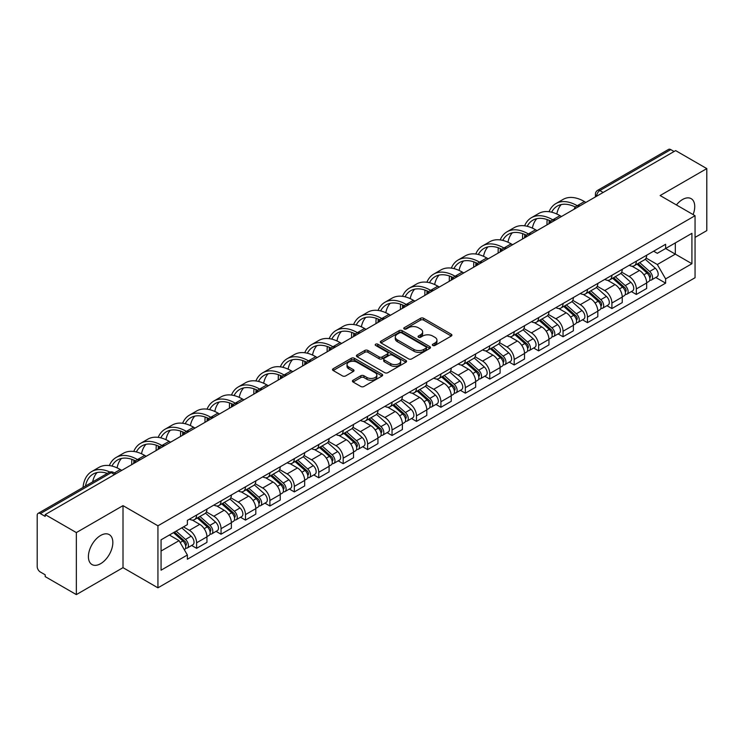 <?xml version="1.0" encoding="UTF-8"?>
<svg xmlns="http://www.w3.org/2000/svg" width="744" height="744" viewBox="0 0 744 744"><rect width="100%" height="100%" fill="white"/><g stroke="black" fill="none" stroke-linecap="round" stroke-linejoin="round"><path stroke-width="1.12" d="M432.803 345.467A1.525 0.874 0 0 0 434.952 345.467L451.283 336.037A2.176 1.256 0 0 0 451.924 335.144A2.176 1.256 0 0 0 451.283 334.261L423.615 318.283A2.176 1.256 0 0 0 420.546 318.283L404.215 327.713A1.525 0.874 0 0 0 403.769 328.337A1.525 0.874 0 0 0 404.215 328.96A1.525 0.874 0 0 0 406.363 328.96L408.475 327.741A6.956 4.018 0 0 1 418.314 327.741L420.62 329.071A6.956 4.018 0 0 1 422.657 331.908A6.956 4.018 0 0 1 420.62 334.754L418.509 335.972A1.525 0.874 0 0 0 418.063 336.595A1.525 0.874 0 0 0 418.509 337.209A1.525 0.874 0 0 0 420.658 337.209L422.778 335.99A6.956 4.018 0 0 1 432.608 335.99L434.914 337.32A6.956 4.018 0 0 1 436.951 340.166A6.956 4.018 0 0 1 434.914 343.003L432.803 344.221A1.525 0.874 0 0 0 432.357 344.844A1.525 0.874 0 0 0 432.803 345.467L432.803 344.221M100.617 563.692A17.27 9.97 120 0 0 111.907 548.467A17.27 9.97 120 0 0 109.256 534.62A17.27 9.97 120 0 0 100.617 535.475A17.27 9.97 120 0 0 89.336 550.7A17.27 9.97 120 0 0 91.986 564.547A17.27 9.97 120 0 0 100.617 563.692M693.101 214.57A17.27 9.97 120 0 0 691.167 198.667A17.27 9.97 120 0 0 682.527 199.522A17.27 9.97 120 0 0 676.417 204.944M353.065 380.231A2.176 1.256 0 0 0 352.433 381.114A2.176 1.256 0 0 0 353.065 382.007L360.831 386.489A2.176 1.256 0 0 0 363.9 386.489L382.044 376.018A2.176 1.256 0 0 0 382.676 375.125A2.176 1.256 0 0 0 382.044 374.241L354.377 358.264A2.176 1.256 0 0 0 351.298 358.264L333.163 368.736A2.176 1.256 0 0 0 332.522 369.629A2.176 1.256 0 0 0 333.163 370.512L342.538 375.925A2.176 1.256 0 0 0 345.616 375.925L353.372 371.442A2.176 1.256 0 0 0 354.014 370.558A2.176 1.256 0 0 0 353.372 369.666L348.722 366.987A5.812 3.357 0 0 1 347.02 364.607A5.812 3.357 0 0 1 350.61 361.51A5.812 3.357 0 0 1 356.943 362.235L375.162 372.753A5.812 3.357 0 0 1 376.864 375.125A5.812 3.357 0 0 1 373.274 378.231A5.812 3.357 0 0 1 366.941 377.496L363.9 375.748A2.176 1.256 0 0 0 360.831 375.748L353.065 380.231L353.065 382.007M157.933 525.803L123.011 505.641L76.353 532.583L45.189 514.597L675.636 150.604L706.8 168.6L660.133 195.542L695.054 215.704L157.933 525.803L157.933 587.825L695.054 277.726L695.054 215.704M408.633 358.887A2.176 1.256 0 0 0 411.711 358.887L429.846 348.415A2.176 1.256 0 0 0 430.478 347.532A2.176 1.256 0 0 0 429.846 346.639L402.178 330.671A2.176 1.256 0 0 0 399.1 330.671L380.965 341.143A2.176 1.256 0 0 0 380.324 342.026A2.176 1.256 0 0 0 380.965 342.91L408.633 358.887M376.269 345.793A1.525 0.874 0 0 1 377.812 346.007L377.812 344.202L405.945 360.44A2.176 1.256 0 0 1 406.577 361.324A2.176 1.256 0 0 1 405.945 362.216L387.801 372.688A2.176 1.256 0 0 1 384.732 372.688L357.064 356.711L357.064 354.935A2.176 1.256 0 0 0 356.423 355.827A2.176 1.256 0 0 0 357.064 356.711M357.064 354.935L364.83 350.452A2.176 1.256 0 0 1 367.899 350.452L379.124 356.934A2.176 1.256 0 0 0 382.193 356.934L387.345 353.958A2.176 1.256 0 0 0 387.977 353.075A2.176 1.256 0 0 0 387.345 352.191L375.664 345.439A1.525 0.874 0 0 1 375.218 344.825A1.525 0.874 0 0 1 376.157 344.007A1.525 0.874 0 0 1 377.812 344.202M76.353 532.583L76.353 594.605L45.189 576.619L45.189 574.805L40.334 572.006A4.427 2.558 -120 0 1 37.2 566.584L37.2 515.406A4.427 2.558 -120 0 1 38.121 513.379L109.052 472.421A4.427 2.558 60 0 1 111.265 472.645L40.334 513.602A4.427 2.558 -120 0 0 38.121 513.379M695.054 237.401L706.8 230.621L706.8 168.6M76.353 594.605L123.011 567.663L157.933 587.825M45.189 514.597L45.189 516.401L40.334 513.602M603.133 192.464L599.85 190.566A4.427 2.558 60 0 0 597.627 190.352L668.568 149.395A4.427 2.558 60 0 1 670.781 149.609L599.85 190.566A4.427 2.558 120 0 0 596.716 195.988L596.716 196.174M674.073 151.506L670.781 149.609M636.334 261.181A10.184 5.878 60 0 1 634.223 265.748L644.555 259.786A10.184 5.878 -120 0 0 646.666 255.211M621.668 272.146L629.126 276.461A10.184 5.878 60 0 1 636.334 288.932L646.666 282.962A10.184 5.878 -120 0 0 639.468 270.491L632.065 266.222M646.666 282.962L646.666 288.486L636.334 294.447L631.377 291.583M634.223 265.748A10.184 5.878 60 0 1 629.21 265.292M636.334 288.932L636.334 294.447M611.903 275.28A10.184 5.878 60 0 1 609.792 279.856L620.133 273.885A10.184 5.878 -120 0 0 622.235 269.319M606.946 305.691L611.903 308.555L622.235 302.585L622.235 297.07A10.184 5.878 -120 0 0 615.037 284.589L607.634 280.321M609.792 279.856A10.184 5.878 60 0 1 604.779 279.391M597.237 286.254L604.705 290.56A10.184 5.878 60 0 1 611.903 303.041L611.903 308.555M587.472 289.388A10.184 5.878 60 0 1 585.361 293.954L595.702 287.993A10.184 5.878 -120 0 0 597.813 283.418M582.515 319.799L587.472 322.654L597.813 316.693L597.813 311.178A10.184 5.878 -120 0 0 590.606 298.697L583.212 294.429M585.361 293.954A10.184 5.878 60 0 1 580.348 293.499M572.806 300.353L580.274 304.668A10.184 5.878 60 0 1 587.472 317.139L587.472 322.654M563.05 303.487A10.184 5.878 60 0 1 560.939 308.062L571.271 302.092A10.184 5.878 -120 0 0 573.382 297.526M558.093 333.898L563.05 336.762L573.382 330.792L573.382 325.277A10.184 5.878 -120 0 0 566.175 312.806L558.781 308.528M560.939 308.062A10.184 5.878 60 0 1 555.917 307.607M548.375 314.461L555.842 318.767A10.184 5.878 60 0 1 563.05 331.247L563.05 336.762M538.619 317.595A10.184 5.878 60 0 1 536.508 322.161L546.84 316.2A10.184 5.878 -120 0 0 548.951 311.624M533.662 348.006L538.619 350.861L548.951 344.9L548.951 339.385A10.184 5.878 -120 0 0 541.753 326.904L534.35 322.636M536.508 322.161A10.184 5.878 60 0 1 531.495 321.706M523.953 328.56L531.411 332.875A10.184 5.878 60 0 1 538.619 345.346L538.619 350.861M514.188 331.694A10.184 5.878 60 0 1 512.077 336.269L522.418 330.299A10.184 5.878 -120 0 0 524.52 325.733M509.231 362.105L514.188 364.969L524.52 358.999L524.52 353.484A10.184 5.878 -120 0 0 517.322 341.012L509.919 336.734M512.077 336.269A10.184 5.878 60 0 1 507.064 335.814M499.522 342.668L506.98 346.974A10.184 5.878 60 0 1 514.188 359.454L514.188 364.969M489.757 345.802A10.184 5.878 60 0 1 487.646 350.377L497.987 344.407A10.184 5.878 -120 0 0 500.098 339.831M484.8 376.213L489.757 379.068L500.098 373.107L500.098 367.592A10.184 5.878 -120 0 0 492.891 355.111L485.497 350.843M487.646 350.377A10.184 5.878 60 0 1 482.633 349.913M475.091 356.767L482.558 361.082A10.184 5.878 60 0 1 489.757 373.553L489.757 379.068M465.335 359.901A10.184 5.878 60 0 1 463.224 364.476L473.556 358.506A10.184 5.878 -120 0 0 475.667 353.939M460.378 390.312L465.335 393.176L475.667 387.206L475.667 381.691A10.184 5.878 -120 0 0 468.46 369.219L461.066 364.941M463.224 364.476A10.184 5.878 60 0 1 458.202 364.021M450.659 370.875L458.127 375.181A10.184 5.878 60 0 1 465.335 387.661L465.335 393.176M440.904 374.009A10.184 5.878 60 0 1 438.793 378.584L449.125 372.614A10.184 5.878 -120 0 0 451.236 368.038M435.947 404.42L440.904 407.275L451.236 401.314L451.236 395.799A10.184 5.878 -120 0 0 444.038 383.318L436.635 379.049M438.793 378.584A10.184 5.878 60 0 1 433.78 378.119M426.238 384.974L433.696 389.289A10.184 5.878 60 0 1 440.904 401.76L440.904 407.275M416.473 388.108A10.184 5.878 60 0 1 414.362 392.683L424.694 386.722A10.184 5.878 -120 0 0 426.805 382.146M411.516 418.519L416.473 421.383L426.805 415.412L426.805 409.898A10.184 5.878 -120 0 0 419.607 397.426L412.204 393.158M414.362 392.683A10.184 5.878 60 0 1 409.349 392.228M401.807 399.082L409.265 403.388A10.184 5.878 60 0 1 416.473 415.868L416.473 421.383M392.042 402.216A10.184 5.878 60 0 1 389.93 406.791L400.272 400.821A10.184 5.878 -120 0 0 402.383 396.245M387.085 432.627L392.042 435.491L402.383 429.521L402.383 424.006A10.184 5.878 -120 0 0 395.176 411.525L387.782 407.256M389.93 406.791A10.184 5.878 60 0 1 384.918 406.326M377.375 413.19L384.843 417.496A10.184 5.878 60 0 1 392.042 429.976L392.042 435.491M367.61 416.324A10.184 5.878 60 0 1 365.509 420.89L375.841 414.929A10.184 5.878 -120 0 0 377.952 410.353M362.663 446.726L367.62 449.59L377.952 443.619L377.952 438.104A10.184 5.878 -120 0 0 370.745 425.633L363.351 421.364M365.509 420.89A10.184 5.878 60 0 1 360.487 420.434M352.944 427.288L360.412 431.594A10.184 5.878 60 0 1 367.62 444.075L367.62 449.59M343.189 430.423A10.184 5.878 60 0 1 341.078 434.998L351.41 429.028A10.184 5.878 -120 0 0 353.521 424.452M338.232 460.834L343.189 463.698L353.521 457.727L353.521 452.213A10.184 5.878 -120 0 0 346.323 439.732L338.92 435.463M341.078 434.998A10.184 5.878 60 0 1 336.065 434.533M328.523 441.397L335.981 445.703A10.184 5.878 60 0 1 343.189 458.183L343.189 463.698M318.757 444.531A10.184 5.878 60 0 1 316.646 449.097L326.979 443.136A10.184 5.878 -120 0 0 329.09 438.56M313.801 474.942L318.757 477.797L329.09 471.836L329.09 466.321A10.184 5.878 -120 0 0 321.892 453.84L314.489 449.571M316.646 449.097A10.184 5.878 60 0 1 311.634 448.641M304.091 455.495L311.55 459.811A10.184 5.878 60 0 1 318.757 472.282L318.757 477.797M294.326 458.63A10.184 5.878 60 0 1 292.215 463.205L302.557 457.235A10.184 5.878 -120 0 0 304.668 452.668M289.37 489.041L294.326 491.905L304.668 485.934L304.668 480.419A10.184 5.878 -120 0 0 297.461 467.948L290.067 463.67M292.215 463.205A10.184 5.878 60 0 1 287.203 462.74M279.66 469.603L287.128 473.909A10.184 5.878 60 0 1 294.326 486.39L294.326 491.905M269.895 472.738A10.184 5.878 60 0 1 267.793 477.304L278.126 471.343A10.184 5.878 -120 0 0 280.237 466.767M264.948 503.149L269.905 506.004L280.237 500.042L280.237 494.528A10.184 5.878 -120 0 0 273.029 482.047L265.636 477.778M267.793 477.304A10.184 5.878 60 0 1 262.772 476.848M255.229 483.702L262.697 488.018A10.184 5.878 60 0 1 269.905 500.489L269.905 506.004M245.474 486.836A10.184 5.878 60 0 1 243.362 491.412L253.695 485.441A10.184 5.878 -120 0 0 255.806 480.875M240.517 517.247L245.474 520.112L255.806 514.141L255.806 508.626A10.184 5.878 -120 0 0 248.608 496.155L241.205 491.877M243.362 491.412A10.184 5.878 60 0 1 238.35 490.956M230.807 497.81L238.266 502.116A10.184 5.878 60 0 1 245.474 514.597L245.474 520.112M221.042 500.945A10.184 5.878 60 0 1 218.931 505.52L229.264 499.55A10.184 5.878 -120 0 0 231.375 494.974M216.085 531.356L221.042 534.211L231.375 528.249L231.375 522.734A10.184 5.878 -120 0 0 224.177 510.254L216.774 505.985M218.931 505.52A10.184 5.878 60 0 1 213.919 505.055M206.376 511.909L213.835 516.224A10.184 5.878 60 0 1 221.042 528.696L221.042 534.211M196.611 515.043A10.184 5.878 60 0 1 194.5 519.619L204.842 513.648A10.184 5.878 -120 0 0 206.953 509.082M191.654 545.454L196.611 548.319L206.953 542.348L206.953 536.833A10.184 5.878 -120 0 0 199.745 524.362L192.352 520.084M194.5 519.619A10.184 5.878 60 0 1 189.488 519.163M183.461 526.891L189.413 530.323A10.184 5.878 60 0 1 196.611 542.804L196.611 548.319M653.632 251.184L657.315 253.313L691.92 233.328L675.329 242.916L675.329 254.123L657.315 264.52L646.09 258.047M161.067 551.034L179.072 540.637L187.376 555.005L161.067 570.192L161.067 539.819L187.376 524.632L187.376 520.381L665.62 244.274L665.62 248.524L691.92 263.711L665.62 278.898L657.315 264.52M691.92 233.328L691.92 263.711M187.376 555.005L187.376 559.256L665.62 283.148L665.62 278.898M123.011 505.641L123.011 567.663M179.072 540.637L169.362 535.029M655.808 277.484L665.62 283.148M433.408 345.681L434.914 344.807A6.956 4.018 0 0 0 436.951 341.97L436.951 340.166M422.657 331.908L422.657 333.721A6.956 4.018 0 0 1 420.62 336.558L419.114 337.423M451.255 336.056L423.615 320.097A2.176 1.256 0 0 0 420.546 320.097L404.82 329.173M429.818 348.434L402.178 332.475A2.176 1.256 0 0 0 399.1 332.475L380.993 342.928M426.005 348.146A1.525 0.874 0 0 0 426.452 347.532A1.525 0.874 0 0 0 426.005 346.909L401.714 332.884A1.525 0.874 0 0 0 399.565 332.884L397.333 334.168A6.956 4.018 0 0 0 395.297 337.013A6.956 4.018 0 0 0 397.333 339.85L413.934 349.438A6.956 4.018 0 0 0 423.773 349.438L426.005 348.146L426.005 349.959A1.525 0.874 0 0 0 426.452 349.336L426.452 347.532M395.297 337.013L395.297 338.818A6.956 4.018 0 0 0 397.333 341.663L397.333 339.85M426.005 349.959L423.773 351.242A6.956 4.018 0 0 1 413.934 351.242L397.333 341.663M357.092 356.729L364.83 352.265L364.83 350.452M387.977 353.075L387.977 354.879A2.176 1.256 0 0 1 387.345 355.772L382.193 358.748A2.176 1.256 0 0 1 379.124 358.748L367.899 352.265A2.176 1.256 0 0 0 364.83 352.265M377.812 346.007L405.917 362.235M390.767 363.658A5.812 3.357 0 0 0 397.101 364.383A5.812 3.357 0 0 0 400.691 361.286A5.812 3.357 0 0 0 398.989 358.906L392.572 355.204A2.176 1.256 0 0 0 389.493 355.204L384.35 358.18A2.176 1.256 0 0 0 383.709 359.064A2.176 1.256 0 0 0 384.35 359.957L390.767 363.658L390.767 365.462A5.812 3.357 0 0 0 397.101 366.197A5.812 3.357 0 0 0 400.691 363.091L400.691 361.286M383.709 359.064L383.709 360.877A2.176 1.256 0 0 0 384.35 361.761L384.35 359.957M390.767 365.462L384.35 361.761M376.864 375.125L376.864 376.938A5.812 3.357 0 0 1 373.274 380.035A5.812 3.357 0 0 1 366.941 379.31L363.9 377.552A2.176 1.256 0 0 0 360.831 377.552L353.093 382.025M347.02 364.607L347.02 366.42A5.812 3.357 0 0 0 348.722 368.792L348.722 366.987M353.372 369.666L353.372 371.442L348.722 368.792M382.016 376.027L354.377 360.077A2.176 1.256 0 0 0 351.298 360.077L333.191 370.531L333.163 368.736M637.041 264.12L646.992 273.011A5.534 3.199 60 0 1 648.731 281.567L646.666 282.757M637.301 264.362L641.988 267.068M638.045 263.543L649.121 273.429A2.66 1.534 60 0 1 649.949 277.54A2.66 1.534 60 0 1 649.707 277.633M639.701 262.586L649.651 271.467A5.534 3.199 60 0 1 651.391 280.032A5.534 3.199 60 0 1 649.717 280.209M645.253 259.256L655.297 268.212A5.534 3.199 60 0 1 657.026 276.777L651.391 280.032M585.909 202.415L584.421 201.55A42.743 24.673 -120 0 0 563.05 199.439L555.852 203.596A42.743 24.673 -120 0 0 549.044 211.705M577.4 205.818L577.214 205.707A42.743 24.673 -120 0 0 555.852 203.596M547.166 219.573A42.743 24.673 -120 0 0 546.998 223.163L546.998 224.874M549.035 223.702A39.86 23.018 60 0 1 549.249 220.382M551.63 212.189A39.86 23.018 60 0 1 557.284 206.088A39.86 23.018 60 0 1 575.335 207.046M556.8 214.012A39.86 23.018 60 0 1 561.218 204.572M612.61 278.228L622.561 287.11A5.534 3.199 60 0 1 624.3 295.675L622.235 296.865M612.87 278.461L617.557 281.167M613.614 277.651L624.69 287.528A2.66 1.534 60 0 1 625.527 291.639A2.66 1.534 60 0 1 625.286 291.741M615.269 276.694L625.23 285.575A5.534 3.199 60 0 1 626.969 294.131A5.534 3.199 60 0 1 625.295 294.317M620.822 273.355L630.866 282.32A5.534 3.199 60 0 1 632.605 290.876L626.969 294.131M588.179 292.336L598.139 301.218A5.534 3.199 60 0 1 599.878 309.774L597.804 310.964M588.448 292.569L593.126 295.275M589.183 291.75L600.259 301.636A2.66 1.534 60 0 1 601.096 305.747A2.66 1.534 60 0 1 600.854 305.84M590.848 290.792L600.799 299.674A5.534 3.199 60 0 1 602.538 308.239A5.534 3.199 60 0 1 600.864 308.416M596.39 287.463L606.434 296.419A5.534 3.199 60 0 1 608.174 304.984L602.538 308.239M561.478 216.513L559.99 215.658A42.743 24.673 -120 0 0 538.619 213.537L531.421 217.694A42.743 24.673 -120 0 0 524.622 225.813M552.978 219.917L552.792 219.815A42.743 24.673 -120 0 0 531.421 217.694M522.734 233.681A42.743 24.673 -120 0 0 522.567 237.262L522.567 238.982M524.604 237.801A39.86 23.018 60 0 1 524.827 234.481M527.198 226.297A39.86 23.018 60 0 1 532.862 220.187A39.86 23.018 60 0 1 550.904 221.154M532.369 228.11A39.86 23.018 60 0 1 536.787 218.68M537.047 230.621L535.559 229.757A42.743 24.673 -120 0 0 514.197 227.645L506.99 231.803A42.743 24.673 -120 0 0 500.191 239.912M528.547 234.025L528.361 233.923A42.743 24.673 -120 0 0 506.99 231.803M498.303 247.78A42.743 24.673 -120 0 0 498.136 251.37L498.136 253.081M500.182 251.909A39.86 23.018 60 0 1 500.396 248.589M502.767 240.396A39.86 23.018 60 0 1 508.431 234.295A39.86 23.018 60 0 1 526.482 235.253M507.947 242.219A39.86 23.018 60 0 1 512.356 232.788M563.757 306.435L573.708 315.317A5.534 3.199 60 0 1 575.447 323.882L573.382 325.072M564.017 306.668L568.704 309.374M564.752 305.858L575.837 315.744A2.66 1.534 60 0 1 576.665 319.846A2.66 1.534 60 0 1 576.423 319.948M566.417 304.901L576.368 313.782A5.534 3.199 60 0 1 578.107 322.338A5.534 3.199 60 0 1 576.433 322.524M571.969 301.571L582.003 310.527A5.534 3.199 60 0 1 583.742 319.092L578.107 322.338M539.326 320.543L549.277 329.425A5.534 3.199 60 0 1 551.016 337.981L548.951 339.18M539.586 320.776L544.273 323.482M540.33 319.957L551.406 329.843A2.66 1.534 60 0 1 552.234 333.954A2.66 1.534 60 0 1 551.992 334.047M541.985 318.999L551.936 327.881A5.534 3.199 60 0 1 553.676 336.446A5.534 3.199 60 0 1 552.001 336.623M547.538 315.67L557.582 324.635A5.534 3.199 60 0 1 559.311 333.191L553.676 336.446M514.894 334.642L524.846 343.523A5.534 3.199 60 0 1 526.585 352.089L524.52 353.279M515.155 334.874L519.842 337.581M515.899 334.065L526.975 343.951A2.66 1.534 60 0 1 527.812 348.053A2.66 1.534 60 0 1 527.57 348.155M517.554 333.107L527.515 341.989A5.534 3.199 60 0 1 529.254 350.554A5.534 3.199 60 0 1 527.58 350.731M523.106 329.778L533.15 338.734A5.534 3.199 60 0 1 534.889 347.299L529.254 350.554M512.625 244.72L511.137 243.865A42.743 24.673 -120 0 0 489.766 241.744L482.558 245.901A42.743 24.673 -120 0 0 475.76 254.02M504.116 248.133L503.93 248.022A42.743 24.673 -120 0 0 482.558 245.901M473.882 261.888A42.743 24.673 -120 0 0 473.705 265.469L473.705 267.189M475.751 266.008A39.86 23.018 60 0 1 475.965 262.697M478.336 254.504A39.86 23.018 60 0 1 484 248.403A39.86 23.018 60 0 1 502.051 249.361M483.516 256.317A39.86 23.018 60 0 1 487.934 246.887M488.194 258.828L486.706 257.963A42.743 24.673 -120 0 0 465.335 255.852L458.127 260.009A42.743 24.673 -120 0 0 451.329 268.119M479.685 262.232L479.499 262.13A42.743 24.673 -120 0 0 458.127 260.009M449.45 275.987A42.743 24.673 -120 0 0 449.283 279.577L449.283 281.297M451.32 280.116A39.86 23.018 60 0 1 451.534 276.796M453.914 268.603A39.86 23.018 60 0 1 459.569 262.502A39.86 23.018 60 0 1 477.62 263.46M459.085 270.425A39.86 23.018 60 0 1 463.503 260.995M463.763 272.927L462.275 272.072A42.743 24.673 -120 0 0 440.904 269.951L433.706 274.118A42.743 24.673 -120 0 0 426.907 282.227M455.254 276.34L455.077 276.229A42.743 24.673 -120 0 0 433.706 274.118M425.019 290.095A42.743 24.673 -120 0 0 424.852 293.675L424.852 295.396M426.889 294.215A39.86 23.018 60 0 1 427.112 290.904M429.483 282.711A39.86 23.018 60 0 1 435.147 276.61A39.86 23.018 60 0 1 453.189 277.568M434.654 284.524A39.86 23.018 60 0 1 439.072 275.094M490.463 348.75L500.424 357.632A5.534 3.199 60 0 1 502.163 366.188L500.089 367.387M490.733 348.983L495.411 351.689M491.468 348.164L502.544 358.05A2.66 1.534 60 0 1 503.381 362.161A2.66 1.534 60 0 1 503.139 362.254M493.133 347.206L503.084 356.097A5.534 3.199 60 0 1 504.823 364.653A5.534 3.199 60 0 1 503.149 364.83M498.675 343.877L508.719 352.842A5.534 3.199 60 0 1 510.458 361.398L504.823 364.653M439.332 287.035L437.844 286.18A42.743 24.673 -120 0 0 416.482 284.059L409.274 288.216A42.743 24.673 -120 0 0 402.476 296.326M430.832 290.439L430.646 290.337A42.743 24.673 -120 0 0 409.274 288.216M400.588 304.194A42.743 24.673 -120 0 0 400.421 307.784L400.421 309.504M402.467 308.323A39.86 23.018 60 0 1 402.681 305.003M405.052 296.81A39.86 23.018 60 0 1 410.716 290.709A39.86 23.018 60 0 1 428.758 291.667M410.232 298.632A39.86 23.018 60 0 1 414.641 289.202M466.042 362.849L475.993 371.73A5.534 3.199 60 0 1 477.732 380.296L475.667 381.486M466.302 363.091L470.989 365.788M467.037 362.272L478.122 372.158A2.66 1.534 60 0 1 478.95 376.269A2.66 1.534 60 0 1 478.708 376.362M468.701 361.314L478.652 370.196A5.534 3.199 60 0 1 480.392 378.761A5.534 3.199 60 0 1 478.718 378.938M474.254 357.985L484.288 366.941A5.534 3.199 60 0 1 486.027 375.506L480.392 378.761M414.91 301.134L413.422 300.278A42.743 24.673 -120 0 0 392.051 298.158L384.843 302.324A42.743 24.673 -120 0 0 378.045 310.434M406.401 304.547L406.215 304.436A42.743 24.673 -120 0 0 384.843 302.324M376.166 318.302A42.743 24.673 -120 0 0 375.99 321.892L375.99 323.603M378.036 322.422A39.86 23.018 60 0 1 378.25 319.111M380.621 310.918A39.86 23.018 60 0 1 386.285 304.817A39.86 23.018 60 0 1 404.336 305.775M385.801 312.731A39.86 23.018 60 0 1 390.219 303.301M441.611 376.957L451.562 385.838A5.534 3.199 60 0 1 453.301 394.394L451.236 395.594M441.871 377.189L446.558 379.896M442.615 376.371L453.691 386.257A2.66 1.534 60 0 1 454.519 390.368A2.66 1.534 60 0 1 454.277 390.461M444.27 375.422L454.221 384.304A5.534 3.199 60 0 1 455.96 392.86A5.534 3.199 60 0 1 454.286 393.037M449.822 372.084L459.866 381.049A5.534 3.199 60 0 1 461.596 389.605L455.96 392.86M390.479 315.242L388.991 314.387A42.743 24.673 -120 0 0 367.62 312.266L360.412 316.423A42.743 24.673 -120 0 0 353.614 324.533M381.97 318.646L381.784 318.544A42.743 24.673 -120 0 0 360.412 316.423M351.735 332.401A42.743 24.673 -120 0 0 351.568 335.99L351.568 337.711M353.605 336.53A39.86 23.018 60 0 1 353.819 333.21M356.199 325.016A39.86 23.018 60 0 1 361.854 318.916A39.86 23.018 60 0 1 379.905 319.883M361.37 326.839A39.86 23.018 60 0 1 365.788 317.409M417.179 391.056L427.13 399.937A5.534 3.199 60 0 1 428.87 408.502L426.805 409.693M417.44 391.298L422.127 394.004M418.184 390.479L429.26 400.365A2.66 1.534 60 0 1 430.097 404.476A2.66 1.534 60 0 1 429.855 404.569M419.839 389.521L429.8 398.403A5.534 3.199 60 0 1 431.529 406.968A5.534 3.199 60 0 1 429.865 407.145M425.391 386.192L435.435 395.148A5.534 3.199 60 0 1 437.174 403.713L431.529 406.968M366.048 329.35L364.56 328.485A42.743 24.673 -120 0 0 343.189 326.374L335.99 330.531A42.743 24.673 -120 0 0 329.183 338.641M357.538 332.754L357.362 332.642A42.743 24.673 -120 0 0 335.99 330.531M327.304 346.509A42.743 24.673 -120 0 0 327.137 350.099L327.137 351.81M329.173 350.638A39.86 23.018 60 0 1 329.397 347.318M331.768 339.125A39.86 23.018 60 0 1 337.423 333.024A39.86 23.018 60 0 1 355.474 333.982M336.939 340.947A39.86 23.018 60 0 1 341.357 331.508M392.748 405.164L402.709 414.045A5.534 3.199 60 0 1 404.438 422.611L402.374 423.801M393.018 405.396L397.696 408.103M393.753 404.587L404.829 414.464A2.66 1.534 60 0 1 405.666 418.574A2.66 1.534 60 0 1 405.424 418.677M395.408 403.629L405.368 412.511A5.534 3.199 60 0 1 407.108 421.067A5.534 3.199 60 0 1 405.434 421.243M400.96 400.291L411.004 409.256A5.534 3.199 60 0 1 412.743 417.812L407.108 421.067M341.617 343.449L340.129 342.593A42.743 24.673 -120 0 0 318.767 340.473L311.559 344.63A42.743 24.673 -120 0 0 304.761 352.74M333.117 346.853L332.931 346.751A42.743 24.673 -120 0 0 311.559 344.63M302.873 360.608A42.743 24.673 -120 0 0 302.706 364.197L302.706 365.918M304.752 364.737A39.86 23.018 60 0 1 304.966 361.417M307.337 353.233A39.86 23.018 60 0 1 313.001 347.123A39.86 23.018 60 0 1 331.043 348.09M312.517 355.046A39.86 23.018 60 0 1 316.925 345.616M368.317 419.263L378.278 428.153A5.534 3.199 60 0 1 380.017 436.709L377.952 437.9M368.587 419.504L373.274 422.211M369.322 418.686L380.407 428.572A2.66 1.534 60 0 1 381.235 432.683A2.66 1.534 60 0 1 380.993 432.776M370.986 417.728L380.937 426.61A5.534 3.199 60 0 1 382.676 435.175A5.534 3.199 60 0 1 381.002 435.352M376.538 414.399L386.573 423.355A5.534 3.199 60 0 1 388.312 431.92L382.676 435.175M317.195 357.557L315.707 356.692A42.743 24.673 -120 0 0 294.336 354.581L287.128 358.738A42.743 24.673 -120 0 0 280.33 366.848M308.686 360.961L308.5 360.849A42.743 24.673 -120 0 0 287.128 358.738M278.451 374.716A42.743 24.673 -120 0 0 278.275 378.305L278.275 380.017M280.321 378.845A39.86 23.018 60 0 1 280.534 375.525M282.906 367.331A39.86 23.018 60 0 1 288.57 361.231A39.86 23.018 60 0 1 306.621 362.189M288.086 369.154A39.86 23.018 60 0 1 292.504 359.715M343.895 433.371L353.846 442.252A5.534 3.199 60 0 1 355.586 450.817L353.521 452.008M344.156 433.603L348.843 436.31M344.9 432.794L355.976 442.671A2.66 1.534 60 0 1 356.804 446.781A2.66 1.534 60 0 1 356.562 446.884M346.555 431.836L356.506 440.718A5.534 3.199 60 0 1 358.245 449.274A5.534 3.199 60 0 1 356.571 449.46M352.107 428.498L362.151 437.463A5.534 3.199 60 0 1 363.881 446.019L358.245 449.274M292.764 371.656L291.276 370.8A42.743 24.673 -120 0 0 269.905 368.68L262.697 372.837A42.743 24.673 -120 0 0 255.899 380.956M284.255 375.06L284.069 374.957A42.743 24.673 -120 0 0 262.697 372.837M254.02 388.814A42.743 24.673 -120 0 0 253.853 392.404L253.853 394.125M255.889 392.944A39.86 23.018 60 0 1 256.103 389.624M258.484 381.44A39.86 23.018 60 0 1 264.139 375.329A39.86 23.018 60 0 1 282.19 376.297M263.655 383.253A39.86 23.018 60 0 1 268.072 373.823M319.464 447.479L329.415 456.36A5.534 3.199 60 0 1 331.154 464.916L329.09 466.107M319.725 447.711L324.412 450.418M320.469 446.893L331.545 456.779A2.66 1.534 60 0 1 332.382 460.889A2.66 1.534 60 0 1 332.14 460.982M322.124 445.935L332.084 454.817A5.534 3.199 60 0 1 333.814 463.382A5.534 3.199 60 0 1 332.149 463.559M327.676 442.606L337.72 451.562A5.534 3.199 60 0 1 339.459 460.127L333.814 463.382M268.333 385.764L266.845 384.899A42.743 24.673 -120 0 0 245.474 382.788L238.275 386.945A42.743 24.673 -120 0 0 231.468 395.055M259.823 389.168L259.647 389.066A42.743 24.673 -120 0 0 238.275 386.945M229.589 402.923A42.743 24.673 -120 0 0 229.422 406.512L229.422 408.224M231.458 407.052A39.86 23.018 60 0 1 231.682 403.732M234.053 395.538A39.86 23.018 60 0 1 239.708 389.438A39.86 23.018 60 0 1 257.759 390.395M239.224 397.361A39.86 23.018 60 0 1 243.641 387.931M295.033 461.578L304.993 470.459A5.534 3.199 60 0 1 306.723 479.024L304.659 480.215M295.303 461.81L299.981 464.516M296.038 461.001L307.114 470.887A2.66 1.534 60 0 1 307.951 474.988A2.66 1.534 60 0 1 307.709 475.091M297.693 460.043L307.653 468.925A5.534 3.199 60 0 1 309.392 477.481A5.534 3.199 60 0 1 307.718 477.667M303.245 456.704L313.289 465.67A5.534 3.199 60 0 1 315.028 474.226L309.392 477.481M243.902 399.863L242.414 399.007A42.743 24.673 -120 0 0 221.052 396.887L213.844 401.044A42.743 24.673 -120 0 0 207.046 409.163M235.402 403.276L235.216 403.164A42.743 24.673 -120 0 0 213.844 401.044M205.158 417.031A42.743 24.673 -120 0 0 204.991 420.611L204.991 422.332M207.037 421.151A39.86 23.018 60 0 1 207.251 417.84M209.622 409.646A39.86 23.018 60 0 1 215.286 403.546A39.86 23.018 60 0 1 233.328 404.504M214.802 411.46A39.86 23.018 60 0 1 219.21 402.03M270.602 475.686L280.562 484.567A5.534 3.199 60 0 1 282.302 493.123L280.237 494.323M270.872 475.918L275.559 478.625M271.607 475.1L282.683 484.986A2.66 1.534 60 0 1 283.52 489.096A2.66 1.534 60 0 1 283.278 489.189M273.271 474.142L283.222 483.023A5.534 3.199 60 0 1 284.961 491.589A5.534 3.199 60 0 1 283.287 491.765M278.823 470.812L288.858 479.768A5.534 3.199 60 0 1 290.597 488.334L284.961 491.589M219.48 413.971L217.992 413.106A42.743 24.673 -120 0 0 196.621 410.995L189.413 415.152A42.743 24.673 -120 0 0 182.615 423.262M210.971 417.375L210.785 417.272A42.743 24.673 -120 0 0 189.413 415.152M180.736 431.129A42.743 24.673 -120 0 0 180.56 434.719L180.56 436.44M182.606 435.259A39.86 23.018 60 0 1 182.819 431.939M185.191 423.745A39.86 23.018 60 0 1 190.855 417.644A39.86 23.018 60 0 1 208.906 418.602M190.371 425.568A39.86 23.018 60 0 1 194.788 416.138M246.18 489.784L256.131 498.666A5.534 3.199 60 0 1 257.87 507.231L255.806 508.422M246.441 490.017L251.128 492.723M247.185 489.208L258.261 499.094A2.66 1.534 60 0 1 259.089 503.195A2.66 1.534 60 0 1 258.847 503.297M248.84 488.25L258.791 497.131A5.534 3.199 60 0 1 260.53 505.697A5.534 3.199 60 0 1 258.856 505.874M254.392 484.921L264.436 493.876A5.534 3.199 60 0 1 266.166 502.442L260.53 505.697M195.049 428.07L193.561 427.214A42.743 24.673 -120 0 0 172.19 425.094L164.982 429.26A42.743 24.673 -120 0 0 158.184 437.37M186.539 431.483L186.353 431.371A42.743 24.673 -120 0 0 164.982 429.26M156.305 445.238A42.743 24.673 -120 0 0 156.138 448.818L156.138 450.538M158.174 449.357A39.86 23.018 60 0 1 158.388 446.047M160.769 437.853A39.86 23.018 60 0 1 166.423 431.752A39.86 23.018 60 0 1 184.475 432.71M165.94 439.667A39.86 23.018 60 0 1 170.357 430.237M221.749 503.893L231.7 512.774A5.534 3.199 60 0 1 233.439 521.33L231.375 522.53M222.01 504.125L226.697 506.831M222.754 503.307L233.83 513.193A2.66 1.534 60 0 1 234.667 517.303A2.66 1.534 60 0 1 234.425 517.396M224.409 502.349L234.369 511.24A5.534 3.199 60 0 1 236.099 519.796A5.534 3.199 60 0 1 234.434 519.972M229.961 499.019L240.005 507.985A5.534 3.199 60 0 1 241.744 516.541L236.099 519.796M170.618 442.178L169.13 441.322A42.743 24.673 -120 0 0 147.758 439.202L140.56 443.359A42.743 24.673 -120 0 0 133.753 451.469M162.108 445.582L161.932 445.479A42.743 24.673 -120 0 0 140.56 443.359M131.874 459.336A42.743 24.673 -120 0 0 131.707 462.926L131.707 464.647M133.743 463.466A39.86 23.018 60 0 1 133.967 460.145M136.338 451.952A39.86 23.018 60 0 1 141.992 445.851A39.86 23.018 60 0 1 160.044 446.809M141.509 453.775A39.86 23.018 60 0 1 145.926 444.345M197.318 517.991L207.278 526.873A5.534 3.199 60 0 1 209.008 535.438L206.944 536.629M197.588 518.233L202.266 520.93M198.323 517.415L209.399 527.301A2.66 1.534 60 0 1 210.236 531.411A2.66 1.534 60 0 1 209.994 531.504M199.978 516.457L209.938 525.338A5.534 3.199 60 0 1 211.677 533.904A5.534 3.199 60 0 1 210.003 534.08M205.53 513.128L215.574 522.083A5.534 3.199 60 0 1 217.313 530.649L211.677 533.904M146.187 456.277L144.699 455.421A42.743 24.673 -120 0 0 123.327 453.301L116.129 457.467A42.743 24.673 -120 0 0 109.331 465.577M137.687 459.69L137.5 459.578A42.743 24.673 -120 0 0 116.129 457.467M111.907 466.06A39.86 23.018 60 0 1 117.571 459.959A39.86 23.018 60 0 1 135.613 460.917M117.087 467.874A39.86 23.018 60 0 1 121.495 458.444M173.501 532.639L182.847 540.981A5.534 3.199 60 0 1 184.586 549.537L184.307 549.695M173.594 532.583L177.844 535.038M174.505 532.062L184.968 541.399A2.66 1.534 60 0 1 185.805 545.51A2.66 1.534 60 0 1 185.563 545.603M176.161 531.104L185.507 539.447A5.534 3.199 60 0 1 187.246 548.003A5.534 3.199 60 0 1 185.572 548.179M181.796 527.849L191.143 536.192A5.534 3.199 60 0 1 192.882 544.748L187.246 548.003M121.765 470.385L120.277 469.529A42.743 24.673 -120 0 0 98.906 467.409L91.698 471.566A42.743 24.673 -120 0 0 83.021 487.45M109.907 472.049A42.743 24.673 -120 0 0 91.698 471.566M85.467 486.046A39.86 23.018 60 0 1 93.14 474.058A39.86 23.018 60 0 1 107.35 473.407M92.675 481.88A39.86 23.018 60 0 1 97.073 472.552M596.874 196.081L596.716 195.988A4.427 2.558 0 0 1 595.414 194.184L595.414 196.918M221.042 528.696L231.375 522.734M245.474 514.597L255.806 508.626M269.905 500.489L280.237 494.528M294.326 486.39L304.668 480.419M318.757 472.282L329.09 466.321M343.189 458.183L353.521 452.213M367.62 444.075L377.952 438.104M392.042 429.976L402.383 424.006M416.473 415.868L426.805 409.898M440.904 401.76L451.236 395.799M465.335 387.661L475.667 381.691M489.757 373.553L500.098 367.592M514.188 359.454L524.52 353.484M538.619 345.346L548.951 339.385M563.05 331.247L573.382 325.277M587.472 317.139L597.813 311.178M611.903 303.041L622.235 297.07M196.611 542.804L206.953 536.833M189.413 530.323L199.745 524.362M213.835 516.224L224.177 510.254M238.266 502.116L248.608 496.155M262.697 488.018L273.029 482.047M287.128 473.909L297.461 467.948M311.55 459.811L321.892 453.84M335.981 445.703L346.323 439.732M360.412 431.594L370.745 425.633M384.843 417.496L395.176 411.525M409.265 403.388L419.607 397.426M433.696 389.289L444.038 383.318M458.127 375.181L468.46 369.219M482.558 361.082L492.891 355.111M506.98 346.974L517.322 341.012M531.411 332.875L541.753 326.904M555.842 318.767L566.175 312.806M580.274 304.668L590.606 298.697M604.705 290.56L615.037 284.589M629.126 276.461L639.468 270.491M579.529 206.097A4.427 2.558 120 0 0 577.567 207.223M555.098 220.196A4.427 2.558 120 0 0 553.145 221.331M530.667 234.304A4.427 2.558 120 0 0 528.714 235.43M506.236 248.403A4.427 2.558 120 0 0 504.283 249.538M481.814 262.511A4.427 2.558 120 0 0 479.852 263.636M457.383 276.619A4.427 2.558 120 0 0 455.43 277.745M432.952 290.718A4.427 2.558 120 0 0 430.999 291.843M408.521 304.826A4.427 2.558 120 0 0 406.568 305.951M384.099 318.925A4.427 2.558 120 0 0 382.137 320.06M359.668 333.033A4.427 2.558 120 0 0 357.715 334.158M335.237 347.132A4.427 2.558 120 0 0 333.284 348.266M310.806 361.24A4.427 2.558 120 0 0 308.853 362.365M286.384 375.339A4.427 2.558 120 0 0 284.422 376.473M261.953 389.447A4.427 2.558 120 0 0 260 390.572M237.522 403.546A4.427 2.558 120 0 0 235.569 404.68M213.091 417.654A4.427 2.558 120 0 0 211.138 418.779M188.669 431.762A4.427 2.558 120 0 0 186.707 432.887M164.238 445.861A4.427 2.558 120 0 0 162.285 446.986M139.807 459.969A4.427 2.558 120 0 0 137.854 461.094M114.557 474.542L111.265 472.645A4.427 2.558 120 0 1 113.488 472.421A4.427 4.427 0 0 0 109.052 472.421M434.914 344.807L434.914 343.003M418.509 337.209L418.509 335.972M420.62 336.558L420.62 334.754M404.215 328.96L404.215 327.713M420.546 320.097L420.546 318.283M423.615 320.097L423.615 318.283M451.283 336.037L451.283 334.261M380.965 342.91L380.965 341.143M399.1 332.475L399.1 330.671M402.178 332.475L402.178 330.671M429.846 348.415L429.846 346.639M413.934 351.242L413.934 349.438M423.773 351.242L423.773 349.438M367.899 352.265L367.899 350.452M379.124 358.748L379.124 356.934M382.193 358.748L382.193 356.934M387.345 355.772L387.345 353.958M405.945 362.216L405.945 360.44M360.831 377.552L360.831 375.748M363.9 377.552L363.9 375.748M366.941 379.31L366.941 377.496M351.298 360.077L351.298 358.264M354.377 360.077L354.377 358.264M382.044 376.018L382.044 374.241M646.992 273.011L643.886 274.796M650.507 276.322L649.503 276.898M655.297 268.212L649.651 271.467M577.214 205.707L584.421 201.55M622.561 287.11L619.464 288.904M626.076 290.43L625.081 290.997M630.866 282.32L625.23 285.575M598.139 301.218L595.033 303.003M601.645 304.529L600.65 305.105M606.434 296.419L600.799 299.674M552.792 219.815L559.99 215.658M528.361 233.923L535.559 229.757M573.708 315.317L570.601 317.111M577.214 318.637L576.219 319.213M582.003 310.527L576.368 313.782M549.277 329.425L546.17 331.21M552.792 332.735L551.788 333.312M557.582 324.635L551.936 327.881M524.846 343.523L521.749 345.318M528.361 346.844L527.366 347.42M533.15 338.734L527.515 341.989M503.93 248.022L511.137 243.865M479.499 262.13L486.706 257.963M455.077 276.229L462.275 272.072M500.424 357.632L497.318 359.426M503.93 360.942L502.935 361.519M508.719 352.842L503.084 356.097M430.646 290.337L437.844 286.18M475.993 371.73L472.886 373.525M479.499 375.05L478.504 375.627M484.288 366.941L478.652 370.196M406.215 304.436L413.422 300.278M451.562 385.838L448.455 387.633M455.077 389.149L454.073 389.726M459.866 381.049L454.221 384.304M381.784 318.544L388.991 314.387M427.13 399.937L424.034 401.732M430.646 403.257L429.651 403.834M435.435 395.148L429.8 398.403M357.362 332.642L364.56 328.485M402.709 414.045L399.602 415.84M406.215 417.356L405.22 417.933M411.004 409.256L405.368 412.511M332.931 346.751L340.129 342.593M378.278 428.153L375.171 429.939M381.784 431.464L380.788 432.041M386.573 423.355L380.937 426.61M308.5 360.849L315.707 356.692M353.846 442.252L350.74 444.047M357.362 445.563L356.357 446.14M362.151 437.463L356.506 440.718M284.069 374.957L291.276 370.8M329.415 456.36L326.318 458.146M332.931 459.671L331.936 460.248M337.72 451.562L332.084 454.817M259.647 389.066L266.845 384.899M304.993 470.459L301.887 472.254M308.5 473.779L307.505 474.356M313.289 465.67L307.653 468.925M235.216 403.164L242.414 399.007M280.562 484.567L277.456 486.353M284.069 487.878L283.073 488.455M288.858 479.768L283.222 483.023M210.785 417.272L217.992 413.106M256.131 498.666L253.025 500.461M259.647 501.986L258.642 502.563M264.436 493.876L258.791 497.131M186.353 431.371L193.561 427.214M231.7 512.774L228.603 514.56M235.216 516.085L234.221 516.661M240.005 507.985L234.369 511.24M161.932 445.479L169.13 441.322M207.278 526.873L204.172 528.668M210.785 530.193L209.789 530.77M215.574 522.083L209.938 525.338M137.5 459.578L144.699 455.421M182.847 540.981L180.169 542.525M186.353 544.292L185.358 544.868M191.143 536.192L185.507 539.447M114.371 472.933L120.277 469.529M579.901 205.874A4.427 4.427 0 0 0 574.219 209.157M555.47 219.982A4.427 4.427 0 0 0 549.788 223.265M531.049 234.09A4.427 4.427 0 0 0 525.366 237.364M506.618 248.189A4.427 4.427 0 0 0 500.935 251.472M482.186 262.297A4.427 4.427 0 0 0 476.504 265.571M457.755 276.396A4.427 4.427 0 0 0 452.073 279.679M433.334 290.504A4.427 4.427 0 0 0 427.651 293.787M408.902 304.603A4.427 4.427 0 0 0 403.22 307.886M384.471 318.711A4.427 4.427 0 0 0 378.789 321.994M360.04 332.81A4.427 4.427 0 0 0 354.358 336.093M335.618 346.918A4.427 4.427 0 0 0 329.936 350.201M311.187 361.017A4.427 4.427 0 0 0 305.505 364.3M286.756 375.125A4.427 4.427 0 0 0 281.074 378.408M262.325 389.233A4.427 4.427 0 0 0 256.643 392.507M237.903 403.332A4.427 4.427 0 0 0 232.212 406.615M213.472 417.44A4.427 4.427 0 0 0 207.79 420.713M189.041 431.539A4.427 4.427 0 0 0 183.359 434.822M164.61 445.647A4.427 4.427 0 0 0 158.928 448.93M140.188 459.746A4.427 4.427 0 0 0 134.497 463.028M115.859 473.798L113.488 472.421M597.627 190.352A4.427 4.427 0 0 0 595.414 194.184"/></g></svg>
